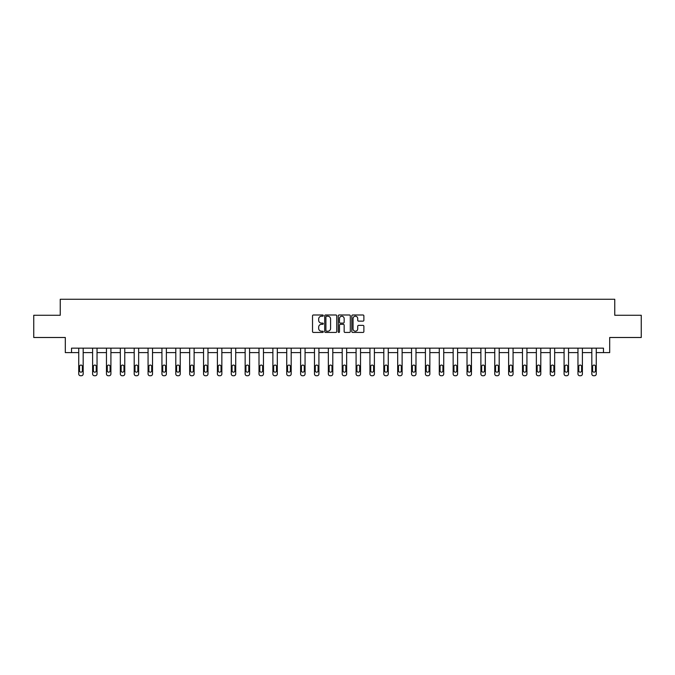 <?xml version="1.0" encoding="UTF-8"?>
<svg xmlns="http://www.w3.org/2000/svg" width="675" height="675" viewBox="0 0 675 675"><rect width="100%" height="100%" fill="white"/><g stroke="black" fill="none" stroke-linecap="round" stroke-linejoin="round"><path stroke-width="1.01" d="M323.274 315.596A0.607 0.607 0 0 0 322.667 314.989L313.394 314.989A0.869 0.869 0 0 0 312.525 315.858L312.525 331.568A0.869 0.869 0 0 0 313.394 332.438L322.667 332.438A0.607 0.607 0 0 0 323.274 331.83A0.607 0.607 0 0 0 322.667 331.214L321.469 331.214A2.793 2.793 0 0 1 318.676 328.421L318.676 327.113A2.793 2.793 0 0 1 321.469 324.321L322.667 324.321A0.607 0.607 0 0 0 323.274 323.713A0.607 0.607 0 0 0 322.667 323.106L321.469 323.106A2.793 2.793 0 0 1 318.676 320.313L318.676 319.005A2.793 2.793 0 0 1 321.469 316.212L322.667 316.212A0.607 0.607 0 0 0 323.274 315.596M362.998 321.14A0.869 0.869 0 0 0 363.876 320.262L363.876 315.858A0.869 0.869 0 0 0 362.998 314.989L352.704 314.989A0.869 0.869 0 0 0 351.835 315.858L351.835 331.568A0.869 0.869 0 0 0 352.704 332.438L362.998 332.438A0.869 0.869 0 0 0 363.876 331.568L363.876 326.244A0.869 0.869 0 0 0 362.998 325.367L358.594 325.367A0.869 0.869 0 0 0 357.725 326.244L357.725 328.885A2.337 2.337 0 0 1 355.387 331.214A2.337 2.337 0 0 1 353.05 328.885L353.05 318.541A2.337 2.337 0 0 1 355.387 316.212A2.337 2.337 0 0 1 357.725 318.541L357.725 320.262A0.869 0.869 0 0 0 358.594 321.14L362.998 321.14M603.467 352.603L609.694 352.603L609.694 337.492L641.25 337.492L641.25 315.267L614.756 315.267L614.756 299.27L60.244 299.27L60.244 315.267L33.75 315.267L33.75 337.492L65.306 337.492L65.306 352.603L78.73 352.603L78.73 373.958A1.78 1.78 0 0 0 80.511 375.73L81.397 375.73A1.78 1.78 0 0 0 83.177 373.958L83.177 352.603L92.602 352.603L92.602 373.958A1.78 1.78 0 0 0 94.373 375.73L95.268 375.73A1.78 1.78 0 0 0 97.04 373.958L97.04 352.603L106.464 352.603L106.464 373.958A1.78 1.78 0 0 0 108.245 375.73L109.131 375.73A1.78 1.78 0 0 0 110.911 373.958L110.911 352.603L120.336 352.603L120.336 373.958A1.78 1.78 0 0 0 122.108 375.73L123.002 375.73A1.78 1.78 0 0 0 124.774 373.958L124.774 352.603L134.198 352.603L134.198 373.958A1.78 1.78 0 0 0 135.979 375.73L136.865 375.73A1.78 1.78 0 0 0 138.645 373.958L138.645 352.603L148.07 352.603L148.07 373.958A1.78 1.78 0 0 0 149.842 375.73L150.736 375.73A1.78 1.78 0 0 0 152.516 373.958L152.516 352.603L161.932 352.603L161.932 373.958A1.78 1.78 0 0 0 163.713 375.73L164.599 375.73A1.78 1.78 0 0 0 166.379 373.958L166.379 352.603L175.804 352.603L175.804 373.958A1.78 1.78 0 0 0 177.584 375.73L178.47 375.73A1.78 1.78 0 0 0 180.25 373.958L180.25 352.603L189.667 352.603L189.667 373.958A1.78 1.78 0 0 0 191.447 375.73L192.333 375.73A1.78 1.78 0 0 0 194.113 373.958L194.113 352.603L203.538 352.603L203.538 373.958A1.78 1.78 0 0 0 205.318 375.73L206.204 375.73A1.78 1.78 0 0 0 207.984 373.958L207.984 352.603L217.401 352.603L217.401 373.958A1.78 1.78 0 0 0 219.181 375.73L220.075 375.73A1.78 1.78 0 0 0 221.847 373.958L221.847 352.603L231.272 352.603L231.272 373.958A1.78 1.78 0 0 0 233.052 375.73L233.938 375.73A1.78 1.78 0 0 0 235.718 373.958L235.718 352.603L245.143 352.603L245.143 373.958A1.78 1.78 0 0 0 246.915 375.73L247.809 375.73A1.78 1.78 0 0 0 249.581 373.958L249.581 352.603L259.006 352.603L259.006 373.958A1.78 1.78 0 0 0 260.786 375.73L261.672 375.73A1.78 1.78 0 0 0 263.452 373.958L263.452 352.603L272.877 352.603L272.877 373.958A1.78 1.78 0 0 0 274.649 375.73L275.543 375.73A1.78 1.78 0 0 0 277.315 373.958L277.315 352.603L286.74 352.603L286.74 373.958A1.78 1.78 0 0 0 288.52 375.73L289.406 375.73A1.78 1.78 0 0 0 291.187 373.958L291.187 352.603L300.611 352.603L300.611 373.958A1.78 1.78 0 0 0 302.383 375.73L303.277 375.73A1.78 1.78 0 0 0 305.058 373.958L305.058 352.603L314.474 352.603L314.474 373.958A1.78 1.78 0 0 0 316.254 375.73L317.14 375.73A1.78 1.78 0 0 0 318.921 373.958L318.921 352.603L328.345 352.603L328.345 373.958A1.78 1.78 0 0 0 330.126 375.73L331.012 375.73A1.78 1.78 0 0 0 332.792 373.958L332.792 352.603L342.208 352.603L342.208 373.958A1.78 1.78 0 0 0 343.988 375.73L344.874 375.73A1.78 1.78 0 0 0 346.655 373.958L346.655 352.603L356.079 352.603L356.079 373.958A1.78 1.78 0 0 0 357.86 375.73L358.746 375.73A1.78 1.78 0 0 0 360.526 373.958L360.526 352.603L369.942 352.603L369.942 373.958A1.78 1.78 0 0 0 371.723 375.73L372.617 375.73A1.78 1.78 0 0 0 374.389 373.958L374.389 352.603L383.813 352.603L383.813 373.958A1.78 1.78 0 0 0 385.594 375.73L386.48 375.73A1.78 1.78 0 0 0 388.26 373.958L388.26 352.603L397.685 352.603L397.685 373.958A1.78 1.78 0 0 0 399.457 375.73L400.351 375.73A1.78 1.78 0 0 0 402.123 373.958L402.123 352.603L411.548 352.603L411.548 373.958A1.78 1.78 0 0 0 413.328 375.73L414.214 375.73A1.78 1.78 0 0 0 415.994 373.958L415.994 352.603L425.419 352.603L425.419 373.958A1.78 1.78 0 0 0 427.191 375.73L428.085 375.73A1.78 1.78 0 0 0 429.857 373.958L429.857 352.603L439.282 352.603L439.282 373.958A1.78 1.78 0 0 0 441.062 375.73L441.948 375.73A1.78 1.78 0 0 0 443.728 373.958L443.728 352.603L453.153 352.603L453.153 373.958A1.78 1.78 0 0 0 454.925 375.73L455.819 375.73A1.78 1.78 0 0 0 457.599 373.958L457.599 352.603L467.016 352.603L467.016 373.958A1.78 1.78 0 0 0 468.796 375.73L469.682 375.73A1.78 1.78 0 0 0 471.462 373.958L471.462 352.603L480.887 352.603L480.887 373.958A1.78 1.78 0 0 0 482.667 375.73L483.553 375.73A1.78 1.78 0 0 0 485.333 373.958L485.333 352.603L494.75 352.603L494.75 373.958A1.78 1.78 0 0 0 496.53 375.73L497.416 375.73A1.78 1.78 0 0 0 499.196 373.958L499.196 352.603L508.621 352.603L508.621 373.958A1.78 1.78 0 0 0 510.401 375.73L511.287 375.73A1.78 1.78 0 0 0 513.067 373.958L513.067 352.603L522.484 352.603L522.484 373.958A1.78 1.78 0 0 0 524.264 375.73L525.158 375.73A1.78 1.78 0 0 0 526.93 373.958L526.93 352.603L536.355 352.603L536.355 373.958A1.78 1.78 0 0 0 538.135 375.73L539.021 375.73A1.78 1.78 0 0 0 540.802 373.958L540.802 352.603L550.226 352.603L550.226 373.958A1.78 1.78 0 0 0 551.998 375.73L552.892 375.73A1.78 1.78 0 0 0 554.664 373.958L554.664 352.603L564.089 352.603L564.089 373.958A1.78 1.78 0 0 0 565.869 375.73L566.755 375.73A1.78 1.78 0 0 0 568.536 373.958L568.536 352.603L577.96 352.603L577.96 373.958A1.78 1.78 0 0 0 579.732 375.73L580.627 375.73A1.78 1.78 0 0 0 582.398 373.958L582.398 352.603L591.823 352.603L591.823 373.958A1.78 1.78 0 0 0 593.603 375.73L594.489 375.73A1.78 1.78 0 0 0 596.27 373.958L596.27 352.603L603.467 352.603L603.467 348.157L71.533 348.157L71.533 352.603M336.741 315.858A0.869 0.869 0 0 0 335.863 314.989L325.569 314.989A0.869 0.869 0 0 0 324.692 315.858L324.692 331.568A0.869 0.869 0 0 0 325.569 332.438L335.863 332.438A0.869 0.869 0 0 0 336.741 331.568L336.741 315.858M339.137 314.989L349.431 314.989A0.869 0.869 0 0 1 350.308 315.858L350.308 331.568A0.869 0.869 0 0 1 349.431 332.438L345.026 332.438A0.869 0.869 0 0 1 344.157 331.568L344.157 325.198A0.869 0.869 0 0 0 343.28 324.321L340.36 324.321A0.869 0.869 0 0 0 339.483 325.198L339.483 331.83A0.607 0.607 0 0 1 338.875 332.438A0.607 0.607 0 0 1 338.259 331.83L338.259 315.858A0.869 0.869 0 0 1 339.137 314.989M326.531 316.212A0.607 0.607 0 0 0 325.915 316.82L325.915 330.607A0.607 0.607 0 0 0 326.531 331.214L327.797 331.214A2.793 2.793 0 0 0 330.581 328.421L330.581 319.005A2.793 2.793 0 0 0 327.797 316.212L326.531 316.212M344.157 318.583A2.337 2.337 0 0 0 341.82 316.254A2.337 2.337 0 0 0 339.483 318.583L339.483 322.228A0.869 0.869 0 0 0 340.36 323.106L343.28 323.106A0.869 0.869 0 0 0 344.157 322.228L344.157 318.583M83.177 348.157L83.177 373.958M78.73 348.157L78.73 373.958M82.375 370.752A1.426 1.426 0 0 1 80.949 372.178A1.426 1.426 0 0 1 79.532 370.752L79.532 366.491A1.426 1.426 0 0 1 80.949 365.065A1.426 1.426 0 0 1 82.375 366.491L82.375 370.752M80.511 375.73L81.397 375.73M97.04 348.157L97.04 373.958M92.602 348.157L92.602 373.958M96.238 370.752A1.426 1.426 0 0 1 94.821 372.178A1.426 1.426 0 0 1 93.395 370.752L93.395 366.491A1.426 1.426 0 0 1 94.821 365.065A1.426 1.426 0 0 1 96.238 366.491L96.238 370.752M94.373 375.73L95.268 375.73M110.911 348.157L110.911 373.958M106.464 348.157L106.464 373.958M110.109 370.752A1.426 1.426 0 0 1 108.683 372.178A1.426 1.426 0 0 1 107.266 370.752L107.266 366.491A1.426 1.426 0 0 1 108.683 365.065A1.426 1.426 0 0 1 110.109 366.491L110.109 370.752M108.245 375.73L109.131 375.73M124.774 348.157L124.774 373.958M120.336 348.157L120.336 373.958M123.981 370.752A1.426 1.426 0 0 1 122.555 372.178A1.426 1.426 0 0 1 121.129 370.752L121.129 366.491A1.426 1.426 0 0 1 122.555 365.065A1.426 1.426 0 0 1 123.981 366.491L123.981 370.752M122.108 375.73L123.002 375.73M138.645 348.157L138.645 373.958M134.198 348.157L134.198 373.958M137.843 370.752A1.426 1.426 0 0 1 136.426 372.178A1.426 1.426 0 0 1 135 370.752L135 366.491A1.426 1.426 0 0 1 136.426 365.065A1.426 1.426 0 0 1 137.843 366.491L137.843 370.752M135.979 375.73L136.865 375.73M152.516 348.157L152.516 373.958M148.07 348.157L148.07 373.958M151.715 370.752A1.426 1.426 0 0 1 150.289 372.178A1.426 1.426 0 0 1 148.871 370.752L148.871 366.491A1.426 1.426 0 0 1 150.289 365.065A1.426 1.426 0 0 1 151.715 366.491L151.715 370.752M149.842 375.73L150.736 375.73M166.379 348.157L166.379 373.958M161.932 348.157L161.932 373.958M165.578 370.752A1.426 1.426 0 0 1 164.16 372.178A1.426 1.426 0 0 1 162.734 370.752L162.734 366.491A1.426 1.426 0 0 1 164.16 365.065A1.426 1.426 0 0 1 165.578 366.491L165.578 370.752M163.713 375.73L164.599 375.73M180.25 348.157L180.25 373.958M175.804 348.157L175.804 373.958M179.449 370.752A1.426 1.426 0 0 1 178.023 372.178A1.426 1.426 0 0 1 176.605 370.752L176.605 366.491A1.426 1.426 0 0 1 178.023 365.065A1.426 1.426 0 0 1 179.449 366.491L179.449 370.752M177.584 375.73L178.47 375.73M194.113 348.157L194.113 373.958M189.667 348.157L189.667 373.958M193.312 370.752A1.426 1.426 0 0 1 191.894 372.178A1.426 1.426 0 0 1 190.468 370.752L190.468 366.491A1.426 1.426 0 0 1 191.894 365.065A1.426 1.426 0 0 1 193.312 366.491L193.312 370.752M191.447 375.73L192.333 375.73M207.984 348.157L207.984 373.958M203.538 348.157L203.538 373.958M207.183 370.752A1.426 1.426 0 0 1 205.757 372.178A1.426 1.426 0 0 1 204.339 370.752L204.339 366.491A1.426 1.426 0 0 1 205.757 365.065A1.426 1.426 0 0 1 207.183 366.491L207.183 370.752M205.318 375.73L206.204 375.73M221.847 348.157L221.847 373.958M217.401 348.157L217.401 373.958M221.046 370.752A1.426 1.426 0 0 1 219.628 372.178A1.426 1.426 0 0 1 218.202 370.752L218.202 366.491A1.426 1.426 0 0 1 219.628 365.065A1.426 1.426 0 0 1 221.046 366.491L221.046 370.752M219.181 375.73L220.075 375.73M235.718 348.157L235.718 373.958M231.272 348.157L231.272 373.958M234.917 370.752A1.426 1.426 0 0 1 233.491 372.178A1.426 1.426 0 0 1 232.073 370.752L232.073 366.491A1.426 1.426 0 0 1 233.491 365.065A1.426 1.426 0 0 1 234.917 366.491L234.917 370.752M233.052 375.73L233.938 375.73M249.581 348.157L249.581 373.958M245.143 348.157L245.143 373.958M248.788 370.752A1.426 1.426 0 0 1 247.362 372.178A1.426 1.426 0 0 1 245.936 370.752L245.936 366.491A1.426 1.426 0 0 1 247.362 365.065A1.426 1.426 0 0 1 248.788 366.491L248.788 370.752M246.915 375.73L247.809 375.73M263.452 348.157L263.452 373.958M259.006 348.157L259.006 373.958M262.651 370.752A1.426 1.426 0 0 1 261.225 372.178A1.426 1.426 0 0 1 259.808 370.752L259.808 366.491A1.426 1.426 0 0 1 261.225 365.065A1.426 1.426 0 0 1 262.651 366.491L262.651 370.752M260.786 375.73L261.672 375.73M277.315 348.157L277.315 373.958M272.877 348.157L272.877 373.958M276.522 370.752A1.426 1.426 0 0 1 275.096 372.178A1.426 1.426 0 0 1 273.67 370.752L273.67 366.491A1.426 1.426 0 0 1 275.096 365.065A1.426 1.426 0 0 1 276.522 366.491L276.522 370.752M274.649 375.73L275.543 375.73M291.187 348.157L291.187 373.958M286.74 348.157L286.74 373.958M290.385 370.752A1.426 1.426 0 0 1 288.968 372.178A1.426 1.426 0 0 1 287.542 370.752L287.542 366.491A1.426 1.426 0 0 1 288.968 365.065A1.426 1.426 0 0 1 290.385 366.491L290.385 370.752M288.52 375.73L289.406 375.73M305.058 348.157L305.058 373.958M300.611 348.157L300.611 373.958M304.256 370.752A1.426 1.426 0 0 1 302.83 372.178A1.426 1.426 0 0 1 301.413 370.752L301.413 366.491A1.426 1.426 0 0 1 302.83 365.065A1.426 1.426 0 0 1 304.256 366.491L304.256 370.752M302.383 375.73L303.277 375.73M318.921 348.157L318.921 373.958M314.474 348.157L314.474 373.958M318.119 370.752A1.426 1.426 0 0 1 316.702 372.178A1.426 1.426 0 0 1 315.276 370.752L315.276 366.491A1.426 1.426 0 0 1 316.702 365.065A1.426 1.426 0 0 1 318.119 366.491L318.119 370.752M316.254 375.73L317.14 375.73M332.792 348.157L332.792 373.958M328.345 348.157L328.345 373.958M331.99 370.752A1.426 1.426 0 0 1 330.564 372.178A1.426 1.426 0 0 1 329.147 370.752L329.147 366.491A1.426 1.426 0 0 1 330.564 365.065A1.426 1.426 0 0 1 331.99 366.491L331.99 370.752M330.126 375.73L331.012 375.73M346.655 348.157L346.655 373.958M342.208 348.157L342.208 373.958M345.853 370.752A1.426 1.426 0 0 1 344.436 372.178A1.426 1.426 0 0 1 343.01 370.752L343.01 366.491A1.426 1.426 0 0 1 344.436 365.065A1.426 1.426 0 0 1 345.853 366.491L345.853 370.752M343.988 375.73L344.874 375.73M360.526 348.157L360.526 373.958M356.079 348.157L356.079 373.958M359.724 370.752A1.426 1.426 0 0 1 358.298 372.178A1.426 1.426 0 0 1 356.881 370.752L356.881 366.491A1.426 1.426 0 0 1 358.298 365.065A1.426 1.426 0 0 1 359.724 366.491L359.724 370.752M357.86 375.73L358.746 375.73M374.389 348.157L374.389 373.958M369.942 348.157L369.942 373.958M373.587 370.752A1.426 1.426 0 0 1 372.17 372.178A1.426 1.426 0 0 1 370.744 370.752L370.744 366.491A1.426 1.426 0 0 1 372.17 365.065A1.426 1.426 0 0 1 373.587 366.491L373.587 370.752M371.723 375.73L372.617 375.73M388.26 348.157L388.26 373.958M383.813 348.157L383.813 373.958M387.458 370.752A1.426 1.426 0 0 1 386.032 372.178A1.426 1.426 0 0 1 384.615 370.752L384.615 366.491A1.426 1.426 0 0 1 386.032 365.065A1.426 1.426 0 0 1 387.458 366.491L387.458 370.752M385.594 375.73L386.48 375.73M402.123 348.157L402.123 373.958M397.685 348.157L397.685 373.958M401.33 370.752A1.426 1.426 0 0 1 399.904 372.178A1.426 1.426 0 0 1 398.478 370.752L398.478 366.491A1.426 1.426 0 0 1 399.904 365.065A1.426 1.426 0 0 1 401.33 366.491L401.33 370.752M399.457 375.73L400.351 375.73M415.994 348.157L415.994 373.958M411.548 348.157L411.548 373.958M415.192 370.752A1.426 1.426 0 0 1 413.775 372.178A1.426 1.426 0 0 1 412.349 370.752L412.349 366.491A1.426 1.426 0 0 1 413.775 365.065A1.426 1.426 0 0 1 415.192 366.491L415.192 370.752M413.328 375.73L414.214 375.73M429.857 348.157L429.857 373.958M425.419 348.157L425.419 373.958M429.064 370.752A1.426 1.426 0 0 1 427.638 372.178A1.426 1.426 0 0 1 426.212 370.752L426.212 366.491A1.426 1.426 0 0 1 427.638 365.065A1.426 1.426 0 0 1 429.064 366.491L429.064 370.752M427.191 375.73L428.085 375.73M443.728 348.157L443.728 373.958M439.282 348.157L439.282 373.958M442.927 370.752A1.426 1.426 0 0 1 441.509 372.178A1.426 1.426 0 0 1 440.083 370.752L440.083 366.491A1.426 1.426 0 0 1 441.509 365.065A1.426 1.426 0 0 1 442.927 366.491L442.927 370.752M441.062 375.73L441.948 375.73M457.599 348.157L457.599 373.958M453.153 348.157L453.153 373.958M456.798 370.752A1.426 1.426 0 0 1 455.372 372.178A1.426 1.426 0 0 1 453.954 370.752L453.954 366.491A1.426 1.426 0 0 1 455.372 365.065A1.426 1.426 0 0 1 456.798 366.491L456.798 370.752M454.925 375.73L455.819 375.73M471.462 348.157L471.462 373.958M467.016 348.157L467.016 373.958M470.661 370.752A1.426 1.426 0 0 1 469.243 372.178A1.426 1.426 0 0 1 467.817 370.752L467.817 366.491A1.426 1.426 0 0 1 469.243 365.065A1.426 1.426 0 0 1 470.661 366.491L470.661 370.752M468.796 375.73L469.682 375.73M485.333 348.157L485.333 373.958M480.887 348.157L480.887 373.958M484.532 370.752A1.426 1.426 0 0 1 483.106 372.178A1.426 1.426 0 0 1 481.688 370.752L481.688 366.491A1.426 1.426 0 0 1 483.106 365.065A1.426 1.426 0 0 1 484.532 366.491L484.532 370.752M482.667 375.73L483.553 375.73M499.196 348.157L499.196 373.958M494.75 348.157L494.75 373.958M498.395 370.752A1.426 1.426 0 0 1 496.977 372.178A1.426 1.426 0 0 1 495.551 370.752L495.551 366.491A1.426 1.426 0 0 1 496.977 365.065A1.426 1.426 0 0 1 498.395 366.491L498.395 370.752M496.53 375.73L497.416 375.73M513.067 348.157L513.067 373.958M508.621 348.157L508.621 373.958M512.266 370.752A1.426 1.426 0 0 1 510.84 372.178A1.426 1.426 0 0 1 509.423 370.752L509.423 366.491A1.426 1.426 0 0 1 510.84 365.065A1.426 1.426 0 0 1 512.266 366.491L512.266 370.752M510.401 375.73L511.287 375.73M526.93 348.157L526.93 373.958M522.484 348.157L522.484 373.958M526.129 370.752A1.426 1.426 0 0 1 524.711 372.178A1.426 1.426 0 0 1 523.285 370.752L523.285 366.491A1.426 1.426 0 0 1 524.711 365.065A1.426 1.426 0 0 1 526.129 366.491L526.129 370.752M524.264 375.73L525.158 375.73M540.802 348.157L540.802 373.958M536.355 348.157L536.355 373.958M540 370.752A1.426 1.426 0 0 1 538.574 372.178A1.426 1.426 0 0 1 537.157 370.752L537.157 366.491A1.426 1.426 0 0 1 538.574 365.065A1.426 1.426 0 0 1 540 366.491L540 370.752M538.135 375.73L539.021 375.73M554.664 348.157L554.664 373.958M550.226 348.157L550.226 373.958M553.871 370.752A1.426 1.426 0 0 1 552.445 372.178A1.426 1.426 0 0 1 551.019 370.752L551.019 366.491A1.426 1.426 0 0 1 552.445 365.065A1.426 1.426 0 0 1 553.871 366.491L553.871 370.752M551.998 375.73L552.892 375.73M568.536 348.157L568.536 373.958M564.089 348.157L564.089 373.958M567.734 370.752A1.426 1.426 0 0 1 566.317 372.178A1.426 1.426 0 0 1 564.891 370.752L564.891 366.491A1.426 1.426 0 0 1 566.317 365.065A1.426 1.426 0 0 1 567.734 366.491L567.734 370.752M565.869 375.73L566.755 375.73M582.398 348.157L582.398 373.958M577.96 348.157L577.96 373.958M581.605 370.752A1.426 1.426 0 0 1 580.179 372.178A1.426 1.426 0 0 1 578.762 370.752L578.762 366.491A1.426 1.426 0 0 1 580.179 365.065A1.426 1.426 0 0 1 581.605 366.491L581.605 370.752M579.732 375.73L580.627 375.73M596.27 348.157L596.27 373.958M591.823 348.157L591.823 373.958M595.468 370.752A1.426 1.426 0 0 1 594.051 372.178A1.426 1.426 0 0 1 592.625 370.752L592.625 366.491A1.426 1.426 0 0 1 594.051 365.065A1.426 1.426 0 0 1 595.468 366.491L595.468 370.752M593.603 375.73L594.489 375.73"/></g></svg>
